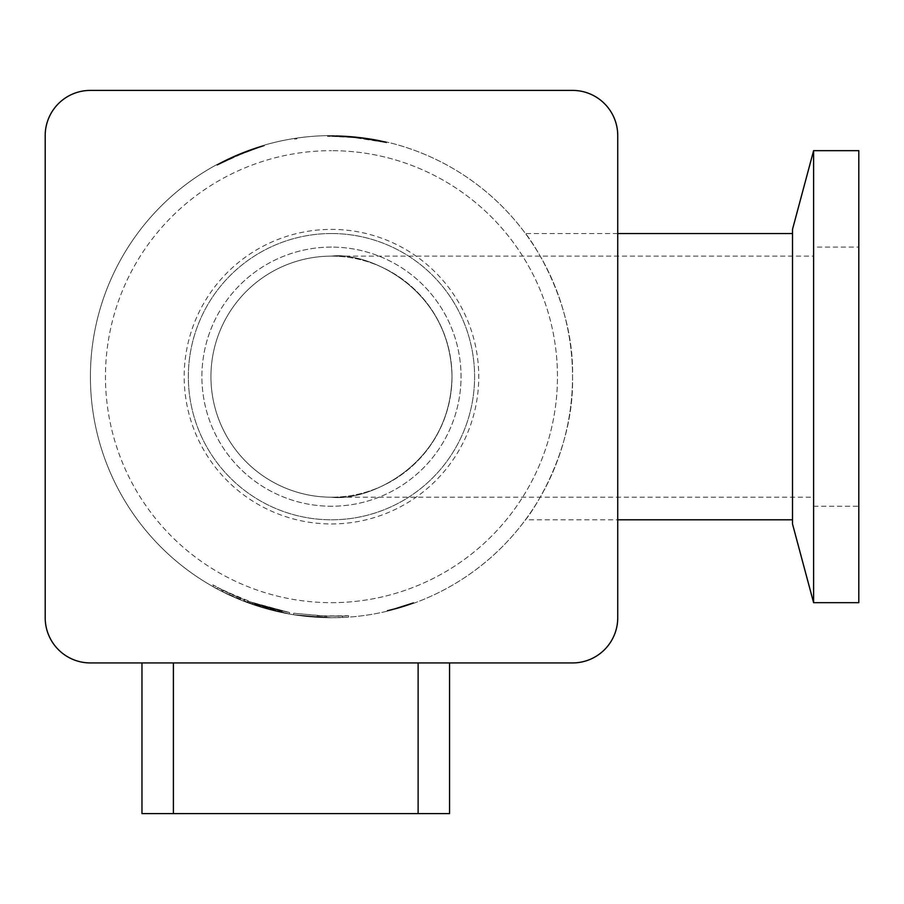 <?xml version="1.0" encoding="UTF-8"?>
<svg xmlns="http://www.w3.org/2000/svg" width="904" height="904" viewBox="0 0 904 904"><rect width="100%" height="100%" fill="white"/><g stroke="black" fill="none" stroke-linecap="round" stroke-linejoin="round"><path stroke-width="0.68" stroke-dasharray="4.52 3.39" d="M353.148 137.329L353.215 136.583L349.746 136.289L331.463 135.6A241.063 241.063 0 0 0 90.4 376.663A241.063 241.063 0 0 0 331.463 617.737A241.063 241.063 0 0 0 572.537 376.663A241.063 241.063 0 0 0 331.463 135.6A241.063 241.063 0 0 0 90.4 376.663A241.063 241.063 0 0 0 331.463 617.737L348.616 617.127L331.463 617.737A241.063 241.063 0 0 0 572.537 376.663A241.063 241.063 0 0 0 331.463 135.6L340.514 135.769L339.667 135.736L339.644 136.493L361.747 138.267L386.641 142.775L372.052 139.804L350.741 137.125L350.808 136.38L355.588 136.809L352.323 137.261L352.379 136.504A241.063 241.063 0 0 1 357.385 137.001L385.522 141.736L385.353 142.47L366.448 138.911L366.561 138.165M366.448 138.911L357.306 137.747A240.317 240.317 0 0 0 352.323 137.261L340.209 136.515L344.955 136.73L345 135.984L344.955 136.73L327.576 136.38L340.48 136.527L340.514 135.769L351.712 136.447L383.759 141.34L363.939 137.792L363.713 138.527L363.939 137.792L367.6 138.323C384.596 141.284 397.014 143.973 369.171 138.572L385.522 141.736M327.711 136.38L329.949 136.357L329.937 135.6L327.7 135.634L327.711 136.38M335.779 135.634L357.905 137.058L338.537 135.702L338.514 136.459L331.463 136.357L335.768 136.391M331.463 602.663A226 226 0 0 0 557.463 376.663A226 226 0 0 0 331.463 150.663A226 226 0 0 1 557.463 376.663A226 226 0 0 1 331.463 602.663A226 226 0 0 1 105.463 376.663A226 226 0 0 1 331.463 150.663A226 226 0 0 0 105.463 376.663A226 226 0 0 0 331.463 602.663M331.463 523.947A147.284 147.284 0 0 0 478.747 376.663A147.284 147.284 0 0 0 331.463 229.39A147.284 147.284 0 0 0 184.19 376.663A147.284 147.284 0 0 0 331.463 523.947M331.463 247.097A129.577 129.577 0 0 0 201.897 376.663A129.577 129.577 0 0 0 331.463 506.24A129.577 129.577 0 0 0 461.04 376.663A129.577 129.577 0 0 0 331.463 247.097A129.577 129.577 0 0 0 201.897 376.663A129.577 129.577 0 0 0 331.463 506.24A129.577 129.577 0 0 0 461.04 376.663A129.577 129.577 0 0 0 331.463 247.097M813.6 247.097L813.6 506.24L813.6 247.097L858.8 247.097L858.8 506.24L858.8 247.097M813.6 506.24L858.8 506.24M331.463 256.137A120.537 120.537 0 0 1 452 376.663A120.537 120.537 0 0 1 331.463 497.2A120.537 120.537 0 0 0 452 376.663A120.537 120.537 0 0 0 331.463 256.137A120.537 120.537 0 0 0 210.937 376.663A120.537 120.537 0 0 0 331.463 497.2C366.719 502.048 450.361 465.876 452 376.663C450.361 287.449 366.719 251.289 331.463 256.137C366.719 251.289 450.361 287.449 452 376.663C450.361 465.876 366.719 502.048 331.463 497.2A120.537 120.537 0 0 1 210.937 376.663A120.537 120.537 0 0 1 331.463 256.137L813.6 256.137L813.6 497.2L813.6 256.137M331.463 497.2L813.6 497.2M331.463 233.537A143.137 143.137 0 0 1 474.6 376.663A143.137 143.137 0 0 1 331.463 519.8A143.137 143.137 0 0 1 188.337 376.663A143.137 143.137 0 0 1 331.463 233.537A143.137 143.137 0 0 1 474.6 376.663A143.137 143.137 0 0 1 331.463 519.8A143.137 143.137 0 0 1 188.337 376.663A143.137 143.137 0 0 1 331.463 233.537M525.439 519.8C526.139 520.139 574.481 455.503 572.537 376.911C574.56 297.721 526.117 233.232 525.439 233.537C526.173 233.255 574.515 297.879 572.537 376.55C574.526 455.65 526.072 520.184 525.439 519.8L617.737 519.8M407.941 605.284L405.851 605.974A241.063 241.063 0 0 1 395.737 609.014L395.534 608.279L410.529 603.601L410.778 604.313L395.737 609.014L413.501 603.341A241.063 241.063 0 0 1 410.472 604.414L408.642 605.047A241.063 241.063 0 0 1 395.737 609.014L395.534 608.279A240.317 240.317 0 0 0 413.241 602.64A240.317 240.317 0 0 1 410.529 603.601L410.778 604.313A241.063 241.063 0 0 0 413.501 603.341A241.063 241.063 0 0 1 410.472 604.414L410.224 603.714L413.546 602.527L412.043 603.07L412.292 603.782L413.806 603.239L398.212 608.313L398.009 607.59L406.065 605.104A240.317 240.317 0 0 1 404.461 605.624L410.834 603.499L407.704 604.573L407.941 605.284A241.063 241.063 0 0 1 395.737 609.014L395.534 608.279A240.317 240.317 0 0 0 413.241 602.64L413.501 603.341A241.063 241.063 0 0 1 410.472 604.414L413.806 603.239L413.546 602.527L412.868 602.776L413.806 603.239L409.614 603.917L409.862 604.629L413.806 603.239L409.862 604.629L411.851 603.94L409.862 604.629L409.614 603.917L413.546 602.527L400.156 606.957A240.317 240.317 0 0 1 397.082 607.85L402.438 606.256A240.317 240.317 0 0 0 413.241 602.64A240.317 240.317 0 0 1 403.308 605.996L398.009 607.59L403.387 605.962A240.317 240.317 0 0 0 413.241 602.64A240.317 240.317 0 0 1 402.992 606.087L403.399 605.962A240.317 240.317 0 0 0 413.241 602.64L413.501 603.341A241.063 241.063 0 0 1 395.737 609.014L395.534 608.279A240.317 240.317 0 0 0 413.241 602.64L413.501 603.341A241.063 241.063 0 0 1 395.737 609.014L395.534 608.279L413.241 602.64L413.501 603.341A241.063 241.063 0 0 1 395.737 609.014L395.534 608.279A240.317 240.317 0 0 0 398.641 607.398L398.845 608.121L395.432 609.093L395.229 608.369L399.037 607.285L395.229 608.369L398.641 607.398L398.845 608.121A241.063 241.063 0 0 1 395.737 609.014L413.501 603.341L395.737 609.014A241.063 241.063 0 0 1 391.455 610.155L390.449 610.403A241.063 241.063 0 0 0 395.737 609.014L413.501 603.341A241.063 241.063 0 0 1 402.664 606.979L395.432 609.093L402.19 607.126L401.964 606.403L395.229 608.369L395.432 609.093L396.359 608.833A241.063 241.063 0 0 0 399.444 607.951L403.613 606.686A241.063 241.063 0 0 0 413.501 603.341A241.063 241.063 0 0 1 403.534 606.708L403.625 606.686A241.063 241.063 0 0 0 413.501 603.341A241.063 241.063 0 0 1 403.207 606.81L400.37 607.68A241.063 241.063 0 0 1 397.285 608.573L402.664 606.979A241.063 241.063 0 0 0 413.501 603.341A241.063 241.063 0 0 1 395.737 609.014L410.778 604.313A241.063 241.063 0 0 1 388.268 610.946A241.063 241.063 0 0 0 413.501 603.341A241.063 241.063 0 0 1 395.737 609.014L395.534 608.279L413.241 602.64L395.534 608.279L413.241 602.64L395.534 608.279L413.241 602.64L395.534 608.279L395.737 609.014L395.534 608.279A240.317 240.317 0 0 1 390.268 609.68L390.449 610.403M389.375 610.675L387.33 611.172L391.387 610.166L387.33 611.172L391.387 610.166L389.375 610.675L389.195 609.94L391.195 609.443L387.149 610.437L391.195 609.443L387.149 610.437L389.195 609.94L389.375 610.675M402.19 607.126A241.063 241.063 0 0 0 413.501 603.341A241.063 241.063 0 0 1 403.534 606.708L410.393 604.448A241.063 241.063 0 0 0 413.128 603.488M408.337 605.149L408.099 604.437L410.529 603.601L410.778 604.313L410.529 603.601A240.317 240.317 0 0 1 388.087 610.211A240.317 240.317 0 0 0 413.241 602.64A240.317 240.317 0 0 1 410.224 603.714L410.472 604.414L410.224 603.714L410.472 604.414L410.224 603.714L410.472 604.414L410.224 603.714L410.472 604.414L410.224 603.714L410.472 604.414L410.224 603.714L410.472 604.414L410.224 603.714L410.472 604.414L410.224 603.714L410.472 604.414L413.806 603.239L406.359 605.804A241.063 241.063 0 0 1 395.737 609.014A241.063 241.063 0 0 0 413.501 603.341A241.063 241.063 0 0 1 395.737 609.014L395.534 608.279A240.317 240.317 0 0 0 405.546 605.273L410.834 603.499L405.546 605.273L405.783 605.996L409.557 604.731A241.063 241.063 0 0 0 412.292 603.782A241.063 241.063 0 0 1 409.557 604.731L405.851 605.974A241.063 241.063 0 0 1 395.737 609.014L395.534 608.279A240.317 240.317 0 0 1 391.262 609.42L391.455 610.155M408.099 604.437L395.534 608.279A240.317 240.317 0 0 0 413.241 602.64A240.317 240.317 0 0 1 410.224 603.714L410.472 604.414L410.224 603.714L413.546 602.527L396.155 608.109A240.317 240.317 0 0 0 399.24 607.228L399.444 607.951L399.24 607.228L399.444 607.951L399.24 607.228L399.444 607.951L399.24 607.228L399.444 607.951L399.24 607.228L398.009 607.59L409.32 604.019A240.317 240.317 0 0 0 412.043 603.07L412.292 603.782L413.806 603.239L413.546 602.527L411.591 603.228L411.851 603.94L413.806 603.239L396.359 608.833A241.063 241.063 0 0 0 399.444 607.951L403.613 606.686A241.063 241.063 0 0 0 413.501 603.341A241.063 241.063 0 0 1 403.207 606.81L403.625 606.686A241.063 241.063 0 0 0 413.501 603.341A241.063 241.063 0 0 1 395.737 609.014L395.534 608.279L395.737 609.014A241.063 241.063 0 0 0 405.783 605.996A241.063 241.063 0 0 1 395.737 609.014A241.063 241.063 0 0 0 406.359 605.804L402.664 606.979A241.063 241.063 0 0 0 413.501 603.341A241.063 241.063 0 0 1 403.534 606.708L406.303 605.827A241.063 241.063 0 0 1 404.687 606.347L403.613 606.686A241.063 241.063 0 0 0 413.501 603.341A241.063 241.063 0 0 1 403.207 606.81L403.625 606.686A241.063 241.063 0 0 0 413.501 603.341A241.063 241.063 0 0 1 395.737 609.014A241.063 241.063 0 0 0 398.845 608.121L395.432 609.093L395.229 608.369L395.432 609.093L398.845 608.121A241.063 241.063 0 0 1 395.737 609.014L395.534 608.279A240.317 240.317 0 0 0 413.241 602.64A240.317 240.317 0 0 1 395.534 608.279A240.317 240.317 0 0 0 398.314 607.499L398.517 608.222L398.314 607.499A240.317 240.317 0 0 1 395.534 608.279L413.241 602.64A240.317 240.317 0 0 1 401.964 606.403M408.642 605.047L408.405 604.335L413.546 602.527L413.806 603.239L413.546 602.527L406.122 605.092A240.317 240.317 0 0 1 395.534 608.279A240.317 240.317 0 0 0 398.641 607.398L398.845 608.121L398.641 607.398L395.229 608.369L406.122 605.092A240.317 240.317 0 0 1 395.534 608.279A240.317 240.317 0 0 0 405.613 605.251L405.851 605.974L405.613 605.251L410.834 603.499L411.083 604.211L410.834 603.499L411.083 604.211L410.834 603.499L409.32 604.019A240.317 240.317 0 0 0 412.043 603.07L413.546 602.527L413.806 603.239L413.546 602.527L411.591 603.228L411.851 603.94L411.591 603.228L409.614 603.917L413.546 602.527L410.224 603.714A240.317 240.317 0 0 0 413.241 602.64A240.317 240.317 0 0 1 402.992 606.087L405.613 605.251A240.317 240.317 0 0 1 395.534 608.279A240.317 240.317 0 0 0 405.546 605.273L405.783 605.996L411.083 604.211L410.834 603.499L410.393 604.448M360.176 138.075L383.68 142.097L359.137 137.95A240.317 240.317 0 0 0 351.001 137.148L351.068 136.402L351.001 137.148L357.848 137.803L331.463 136.357L346.277 136.809L345.531 136.007L346.356 136.063L342.932 135.871L342.898 136.628L351.701 137.205L385.217 142.436L361.046 138.176L349.43 137.024C363.521 138.335 374.154 139.849 381.352 141.589C375.036 140.03 364.741 138.538 350.481 137.103L331.463 136.357L346.797 136.843L346.853 136.086L345.746 136.018L345.701 136.775L350.221 137.092L350.277 136.334L350.221 137.092L357.826 137.803L357.905 137.058L356.3 136.888L356.221 137.634L360.176 138.075L360.267 137.329L383.895 141.374L359.227 137.205A241.063 241.063 0 0 0 351.068 136.402L360.267 137.329M343.418 135.894L339.847 135.747L339.825 136.504L343.384 136.651L343.418 135.894M350.808 136.38A241.063 241.063 0 0 0 345 135.984L348.955 136.233L347.814 136.154L347.769 136.911L348.899 136.99L348.955 136.233L351.859 136.459A241.063 241.063 0 0 1 357.125 136.967L354.594 136.707L354.515 137.464L357.035 137.713L357.125 136.967L365.25 137.984L353.17 136.583M364.73 137.905L364.628 138.651L364.73 137.905L372.177 139.058L364.199 137.837L364.097 138.583L372.052 139.804L367.487 139.069C384.675 142.075 396.528 144.64 369.058 139.306L386.019 142.629L386.189 141.894L369.171 138.572L369.058 139.306L385.353 142.47M380.358 141.386L386.946 142.843L387.127 142.109L380.087 140.549L379.94 141.295L380.516 140.64M384.381 141.476L362.108 137.555L362.007 138.301L384.211 142.21L384.381 141.476M331.463 135.6L353.837 136.64L381.285 140.809L349.486 136.278C363.623 137.589 374.29 139.114 381.499 140.855C375.171 139.295 364.843 137.792 350.537 136.357L331.463 135.6M375.962 139.736L375.815 140.482L385.714 142.561L385.884 141.826L376.098 139.77L349.486 136.278C363.623 137.589 374.29 139.114 381.499 140.855C375.171 139.295 364.843 137.792 350.537 136.357L350.481 137.103L350.537 136.357M792.503 233.537L792.503 519.8L792.503 233.537M617.737 233.537L525.439 233.537M792.503 523.947L792.503 229.39M317.202 617.308L331.463 617.737L317.202 617.308L317.293 615.805C334.209 616.313 344.605 616.257 348.481 615.624L348.594 617.127L348.503 615.624L326.559 616.178L293.71 613.228L293.472 614.72L331.463 617.737L293.472 614.72L293.71 613.228L325.044 616.144L324.999 617.647M231.175 157.454A241.063 241.063 0 0 0 230.011 157.985A241.063 241.063 0 0 1 244.249 151.928A241.063 241.063 0 0 0 243.255 152.313L257.098 147.363A241.063 241.063 0 0 1 258.849 146.798L239.176 153.962L216.734 164.652A241.063 241.063 0 0 1 253.109 148.685L257.086 147.363A241.063 241.063 0 0 1 258.849 146.798L237.368 154.72A241.063 241.063 0 0 1 255.109 148.019L257.086 147.363A241.063 241.063 0 0 1 258.849 146.798L237.978 154.471L257.086 147.363A241.063 241.063 0 0 1 258.849 146.798L259.075 147.51L238.26 155.16L257.312 148.075L252.871 149.567L252.623 148.855L257.086 147.363L253.154 148.674L253.402 149.386L257.312 148.075L257.086 147.363A241.063 241.063 0 0 1 258.849 146.798L259.075 147.51L258.849 146.798L259.075 147.51L258.849 146.798L259.075 147.51L237.662 155.42L217.096 165.319L238.26 155.16L217.096 165.319L237.662 155.42L257.324 148.075L257.086 147.363L253.38 148.595L235.65 155.454L231.175 157.454L231.492 158.132L235.955 156.143A240.317 240.317 0 0 1 238.227 155.183L237.933 154.482L238.227 155.183A240.317 240.317 0 0 0 235.955 156.143L241.481 153.838A240.317 240.317 0 0 1 255.346 148.731L255.097 148.019L257.086 147.363A241.063 241.063 0 0 1 258.849 146.798L259.075 147.51L239.47 154.663L217.096 165.319L232.272 157.782L257.086 147.363A241.063 241.063 0 0 1 258.849 146.798L259.075 147.51L256.725 148.267A240.317 240.317 0 0 0 244.34 152.697L244.566 152.618A240.317 240.317 0 0 1 252.871 149.567M221.277 162.257A241.063 241.063 0 0 0 220.384 162.72L237.831 154.527L258.849 146.798A241.063 241.063 0 0 0 257.086 147.363L257.312 148.075L257.086 147.363L257.312 148.075L257.086 147.363L257.312 148.075L234.26 156.889L241.763 153.725L241.481 153.025L257.086 147.363L257.324 148.075L257.086 147.363L257.312 148.075L255.335 148.731A240.317 240.317 0 0 0 221.118 163.183L220.768 162.517L221.118 163.183L219.265 164.155L218.915 163.488A241.063 241.063 0 0 0 217.276 164.358A241.063 241.063 0 0 1 218.915 163.488A241.063 241.063 0 0 0 217.276 164.358A241.063 241.063 0 0 1 218.915 163.488L220.768 162.517A241.063 241.063 0 0 1 255.097 148.019A241.063 241.063 0 0 0 220.768 162.517L218.915 163.488A241.063 241.063 0 0 0 217.276 164.358L218.915 163.488A241.063 241.063 0 0 0 217.276 164.358L217.638 165.025A240.317 240.317 0 0 1 219.265 164.155L221.118 163.183L220.768 162.517A241.063 241.063 0 0 1 255.097 148.019L255.346 148.731L257.312 148.075A240.317 240.317 0 0 1 259.075 147.51L237.097 155.657L236.803 154.968L258.849 146.798L259.075 147.51L264.397 145.906L255.335 148.731L255.097 148.019L255.335 148.731L257.312 148.075L237.594 155.443L219.265 164.155L218.915 163.488L220.745 162.528A241.063 241.063 0 0 1 235.661 155.454L241.198 153.138A241.063 241.063 0 0 1 255.109 148.019L255.335 148.731L257.312 148.075L257.086 147.363L255.097 148.019L255.346 148.731A240.317 240.317 0 0 0 221.118 163.183L220.768 162.517L218.915 163.488L220.689 162.562A241.063 241.063 0 0 1 237.255 154.776L221.277 162.257L221.616 162.923L224.757 161.341L219.265 164.155L218.915 163.488L220.768 162.517A241.063 241.063 0 0 1 255.097 148.019L257.086 147.363A241.063 241.063 0 0 1 258.849 146.798L259.075 147.51A240.317 240.317 0 0 0 257.312 148.075L248.566 151.104L257.312 148.075L256.838 147.442L248.306 150.403L258.092 147.036L264.183 145.182L258.849 146.798L259.075 147.51A240.317 240.317 0 0 0 257.312 148.075L257.064 148.154M246.25 151.974L245.99 151.262L254.34 148.267L231.966 157.093L216.734 164.652L237.368 154.72L220.565 162.63A241.063 241.063 0 0 1 222.214 161.782L224.294 160.731A241.063 241.063 0 0 1 253.154 148.674M237.594 155.443L237.3 154.753L257.086 147.363L257.312 148.075L255.335 148.731A240.317 240.317 0 0 0 221.118 163.183L221.084 163.206A240.317 240.317 0 0 1 235.955 156.143L235.661 155.454A241.063 241.063 0 0 1 237.933 154.482A241.063 241.063 0 0 0 235.661 155.454L235.955 156.155L257.312 148.075A240.317 240.317 0 0 1 259.075 147.51A240.317 240.317 0 0 0 257.312 148.075A240.317 240.317 0 0 1 259.075 147.51L244.532 152.629L244.261 151.928L244.521 152.629L218.723 164.438L237.628 155.431L218.723 164.438L218.372 163.782L218.723 164.438L218.372 163.782L245.99 151.262M237.097 155.657L217.638 165.025L217.276 164.358L217.638 165.025L217.276 164.358L236.803 154.968M294.602 138.436A241.063 241.063 0 0 1 296.84 138.097L296.941 138.843A240.317 240.317 0 0 0 294.715 139.182A240.317 240.317 0 0 1 296.941 138.843L296.84 138.097A241.063 241.063 0 0 0 294.602 138.436L294.715 139.182L294.602 138.436M256.838 147.442L257.312 148.075A240.317 240.317 0 0 1 259.075 147.51L258.849 146.798L256.499 147.555A241.063 241.063 0 0 0 244.069 151.996L241.368 153.07A241.063 241.063 0 0 0 239.65 153.77A241.063 241.063 0 0 1 241.368 153.07L244.283 151.917A241.063 241.063 0 0 1 252.623 148.855M249.979 601.94L270.782 608.415L289.619 612.539L289.348 614.031L279.279 612.019L247.752 602.731L289.348 614.031L259.188 606.64L289.348 614.031L259.188 606.64L289.348 614.031L243.797 601.228L270.398 609.872L289.348 614.031L258.386 606.392L289.348 614.031L270.262 609.838L289.348 614.031L289.619 612.539L249.979 601.94L249.47 603.364M255.131 605.33L222.689 591.792L212.971 586.606C217.909 589.657 226.927 594.03 240.012 599.714L221.288 591.08C229.367 595.476 240.656 600.222 255.131 605.33L255.606 603.895L255.131 605.33M223.367 590.448L213.717 585.295C218.621 588.323 227.582 592.674 240.588 598.324L217.604 587.442L216.892 588.764L221.288 591.08L221.977 589.736C230.011 594.097 241.221 598.821 255.606 603.895L223.367 590.448L222.689 591.792M211.265 585.634L212.971 586.606L213.717 585.295L212.022 584.323L211.265 585.634M247.741 601.126L267.324 607.477L266.917 608.934L258.499 606.426L289.822 614.11L280.997 612.392L281.901 611.047L281.551 612.505L266.917 608.934L267.324 607.477L266.917 608.934L267.324 607.477L258.951 604.991L258.499 606.426L247.221 602.527L258.499 606.426L258.951 604.991L247.741 601.126L247.221 602.527M289.529 612.528L267.324 607.477L290.082 612.629L289.257 614.008M254.86 605.239L247.752 602.731L254.86 605.239L255.335 603.804L248.272 601.318L247.752 602.731L248.272 601.318L255.335 603.804L254.86 605.239M256.589 605.804L255.866 605.578L256.34 604.143L257.052 604.38L256.589 605.804M617.737 617.737L617.737 135.6A45.2 45.2 0 0 0 572.537 90.4L90.4 90.4A45.2 45.2 0 0 0 45.2 135.6L45.2 617.737A45.2 45.2 0 0 0 90.4 662.937L572.537 662.937A45.2 45.2 0 0 0 617.737 617.737A45.2 45.2 0 0 1 572.537 662.937A45.2 45.2 0 0 0 617.737 617.737L617.737 135.6A45.2 45.2 0 0 0 572.537 90.4A45.2 45.2 0 0 1 617.737 135.6M141.962 662.937L449.559 662.937L141.962 662.937L449.559 662.937L449.559 813.6L141.962 813.6L141.962 662.937M90.4 662.937A45.2 45.2 0 0 1 45.2 617.737A45.2 45.2 0 0 0 90.4 662.937L572.537 662.937M45.2 135.6A45.2 45.2 0 0 1 90.4 90.4A45.2 45.2 0 0 0 45.2 135.6L45.2 617.737M858.8 602.663L858.8 150.663M813.6 602.663L813.6 150.663M244.351 599.827L243.797 601.228M252.453 602.821L251.956 604.245M257.482 604.516L257.018 605.951M263.482 606.381L263.053 607.827M264.623 606.708L264.205 608.155M270.782 608.415L270.398 609.872M270.646 608.381L289.619 612.539L289.348 614.031L289.619 612.539L270.646 608.381L270.262 609.838M258.849 604.957L289.619 612.539L289.348 614.031L289.619 612.539L258.849 604.957L258.386 606.392M289.619 612.539L259.64 605.205L259.188 606.64L259.64 605.205L289.619 612.539L289.348 614.031L289.619 612.539L259.64 605.205L259.188 606.64L259.64 605.205L289.619 612.539L289.348 614.031L289.619 612.539L279.607 610.55L279.279 612.019L279.607 610.55L248.272 601.318L247.752 602.731L248.272 601.318L289.619 612.539L289.348 614.031L289.619 612.539M253.312 603.115L252.815 604.539M258.951 604.991L258.499 606.426L258.951 604.991M281.313 610.923L280.997 612.392M279.155 610.449L278.827 611.918M240.588 598.324L240.012 599.714M222.983 590.255L222.305 591.6M326.559 616.178L326.525 617.681M325.044 616.144L342.356 615.974L342.424 617.489M342.356 615.974L317.293 615.805M401.15 607.443L400.935 606.72M408.868 604.968L408.619 604.256M408.823 604.991L408.574 604.267M413.806 603.239L413.546 602.527L413.806 603.239L413.546 602.527L395.229 608.369L399.037 607.285L399.252 608.008M413.546 602.527L396.155 608.109A240.317 240.317 0 0 0 399.24 607.228L403.387 605.962L403.625 606.686L403.387 605.962A240.317 240.317 0 0 0 413.241 602.64A240.317 240.317 0 0 1 395.534 608.279A240.317 240.317 0 0 0 413.241 602.64A240.317 240.317 0 0 1 403.387 605.962L398.009 607.59L398.212 608.313L404.766 606.324L411.083 604.211L410.834 603.499L404.461 605.624L404.687 606.347L404.461 605.624L398.009 607.59L398.212 608.313L398.009 607.59L398.212 608.313L398.009 607.59L403.387 605.962A240.317 240.317 0 0 0 413.241 602.64A240.317 240.317 0 0 1 403.308 605.996L403.534 606.708L403.308 605.996L398.009 607.59L398.212 608.313L398.009 607.59L398.212 608.313L398.009 607.59L403.399 605.962A240.317 240.317 0 0 0 413.241 602.64A240.317 240.317 0 0 1 402.438 606.256L402.664 606.979M399.037 607.285L395.229 608.369L398.641 607.398L398.845 608.121L398.641 607.398A240.317 240.317 0 0 1 395.534 608.279A240.317 240.317 0 0 0 413.241 602.64A240.317 240.317 0 0 1 402.992 606.087L403.207 606.81M387.33 611.172L387.149 610.437L387.33 611.172M391.387 610.166L391.195 609.443L391.387 610.166M388.087 610.211L388.268 610.946L388.087 610.211M407.704 604.573A240.317 240.317 0 0 1 398.314 607.499A240.317 240.317 0 0 0 408.405 604.335M391.262 609.42L390.268 609.68M412.868 602.776A240.317 240.317 0 0 1 410.145 603.736M408.744 605.013L408.495 604.301M402.291 607.092L402.065 606.369M400.37 607.68L400.156 606.957M397.285 608.573L397.082 607.85M408.145 604.414L408.393 605.126M406.065 605.104L406.303 605.827M404.596 605.578L404.822 606.301L404.596 605.578M396.155 608.109L396.359 608.833L396.155 608.109M402.438 606.256L395.229 608.369L395.432 609.093L395.229 608.369L395.432 609.093L395.229 608.369L395.432 609.093L395.229 608.369L402.438 606.256A240.317 240.317 0 0 0 413.241 602.64A240.317 240.317 0 0 1 403.308 605.996L403.534 606.708M404.856 605.499L405.082 606.222L404.856 605.499M409.32 604.019L409.557 604.731L409.32 604.019M406.122 605.092L406.359 605.804L406.122 605.092M404.596 606.369L404.359 605.657M404.868 606.29L404.63 605.567M410.834 603.499L411.083 604.211M404.54 605.601L404.766 606.324M237.978 154.471L238.26 155.16L237.978 154.471M244.283 151.917L244.566 152.618M241.368 153.07L241.65 153.77A240.317 240.317 0 0 0 239.944 154.471A240.317 240.317 0 0 1 241.65 153.77L241.368 153.07M239.65 153.77L239.944 154.471L239.65 153.77M244.069 151.996L244.34 152.697M256.499 147.555L256.725 148.267M255.911 147.747L256.137 148.459M256.646 147.51L256.872 148.222M224.294 160.731L224.633 161.409L222.553 162.449A240.317 240.317 0 0 0 220.904 163.296L220.565 162.63L220.904 163.296L217.096 165.319L216.734 164.652L217.096 165.319A240.317 240.317 0 0 1 253.357 149.397L257.312 148.075A240.317 240.317 0 0 1 259.075 147.51L258.849 146.798L259.075 147.51A240.317 240.317 0 0 0 257.312 148.075L254.589 148.979L254.352 148.267L237.368 154.72L237.662 155.42L237.334 154.742M217.548 164.212L217.909 164.878M227.209 159.307L227.537 159.985M227.774 159.047L228.09 159.725M359.487 137.238L359.397 137.984L359.487 137.238M351.859 136.459L351.792 137.216L344.955 136.73A240.317 240.317 0 0 1 350.741 137.125M341.565 135.815L341.542 136.56M327.564 135.634L327.576 136.38M344.209 135.939L344.175 136.685M352.91 136.56L352.842 137.306M358.696 137.148L358.617 137.894M361.849 137.521L361.747 138.267M362.368 137.589L362.278 138.335M359.916 138.041L360.007 137.295M365.408 138.764L365.51 138.018M367.487 139.069L367.6 138.323M351.792 137.216A240.317 240.317 0 0 1 357.035 137.713L365.148 138.73L365.25 137.984M349.69 137.046L349.746 136.289L349.69 137.046M357.396 137.001L357.317 137.747L357.385 137.001M331.802 136.357L331.802 135.6L331.802 136.357M347.588 136.899L347.644 136.142M359.193 137.205L359.159 137.95M237.3 154.753L218.915 163.488L219.265 164.155L221.039 163.228A240.317 240.317 0 0 1 237.549 155.465L219.265 164.155L218.915 163.488L219.265 164.155A240.317 240.317 0 0 0 217.638 165.025A240.317 240.317 0 0 1 219.265 164.155L218.915 163.488L219.265 164.155A240.317 240.317 0 0 0 217.638 165.025A240.317 240.317 0 0 1 219.265 164.155L218.915 163.488L219.265 164.155L221.118 163.183A240.317 240.317 0 0 1 255.335 148.731A240.317 240.317 0 0 0 237.662 155.42L243.538 153.013A240.317 240.317 0 0 1 244.521 152.629A240.317 240.317 0 0 0 230.328 158.675A240.317 240.317 0 0 1 231.492 158.132M260.036 146.425L260.262 147.149M258.092 147.036L258.329 147.759M258.589 146.877L258.815 147.601M264.183 145.182L264.397 145.906M248.566 151.104L248.306 150.403M252.804 149.589L252.555 148.877M237.368 154.72L237.662 155.42L237.368 154.72L218.372 163.782L218.723 164.438L220.734 163.387A240.317 240.317 0 0 1 221.616 162.923M250.555 150.38L250.295 149.68M253.38 148.595L253.628 149.307M241.198 153.138L241.481 153.838M220.689 162.562L221.039 163.228M237.255 154.776L237.549 155.465M221.955 161.906L222.294 162.584M221.695 162.042L222.045 162.709L221.695 162.042M231.966 157.093L232.272 157.782M241.763 153.725L257.312 148.075L257.086 147.363L257.312 148.075L257.086 147.363L233.955 156.2L241.481 153.025M349.486 136.278L349.43 137.024C363.521 138.335 374.154 139.849 381.352 141.589C375.036 140.03 364.741 138.538 350.481 137.103M347.113 136.108L347.068 136.866M346.322 136.063L346.277 136.809L346.356 136.063M375.815 140.482L349.43 137.024M239.176 153.962L239.47 154.663M224.429 160.663L224.757 161.341M222.169 161.805L222.508 162.471M220.384 162.72L220.734 163.387M237.831 154.527L238.125 155.228M231.695 157.217L232.012 157.895M244.453 152.663L244.182 151.962M234.26 156.889L233.955 156.2M253.109 148.685L253.357 149.397M257.086 147.363L257.312 148.075M224.633 161.409A240.317 240.317 0 0 1 253.402 149.386M222.214 161.782L222.553 162.449L222.214 161.782M216.734 164.652L217.096 165.319L216.734 164.652M218.915 163.488L219.265 164.155A240.317 240.317 0 0 0 217.638 165.025L226.983 160.257L219.265 164.155L218.915 163.488L219.265 164.155M226.09 159.85L226.429 160.528M226.655 159.579L226.983 160.257M220.745 162.528L221.084 163.206M235.661 155.454L235.955 156.143M230.011 157.985L230.328 158.675L230.011 157.985M244.249 151.928L244.521 152.629M243.255 152.313L243.538 153.013M572.537 90.4L90.4 90.4M173.398 813.6L173.398 662.937M418.123 813.6L418.123 662.937M333.384 135.611L333.373 136.357M281.765 611.014L281.46 612.494M401.116 607.454L400.901 606.731M408.28 605.171L408.043 604.46M403.026 606.866L402.8 606.143M405.026 605.443L405.252 606.166M256.171 604.087L255.696 605.522M355.521 137.555L355.588 136.809M352.707 137.295L352.775 136.538L352.707 137.295M347.916 136.922L347.961 136.165M351.667 137.205L351.746 136.459M379.929 141.295L380.087 140.549M372.437 139.871L372.561 139.126M331.418 135.6L331.418 136.357M362.38 138.346L362.481 137.6M340.356 135.769L340.333 136.515M330.435 135.6L330.435 136.357M357.927 137.058L357.848 137.803M340.017 135.747L339.983 136.504M371.205 139.657L371.329 138.922M382.132 141.758L382.302 141.024M352.164 137.25L352.221 136.493M348.616 136.967L348.673 136.21M348.673 136.967L348.729 136.221M330.276 136.357L330.276 135.6M378.154 140.165L378.008 140.9M347.079 136.108L347.034 136.854"/><path stroke-width="1.36" d="M813.6 150.663L792.503 229.39L792.503 523.947L813.6 602.663L858.8 602.663L858.8 150.663L813.6 150.663L813.6 602.663M792.503 233.537L617.737 233.537M792.503 519.8L617.737 519.8M418.123 662.937L418.123 813.6L449.559 813.6L449.559 662.937L572.537 662.937A45.2 45.2 0 0 0 617.737 617.737L617.737 135.6A45.2 45.2 0 0 0 572.537 90.4L90.4 90.4A45.2 45.2 0 0 0 45.2 135.6L45.2 617.737A45.2 45.2 0 0 0 90.4 662.937L141.962 662.937L141.962 813.6L173.398 813.6L173.398 662.937M617.737 617.737L617.737 135.6M572.537 90.4L90.4 90.4M45.2 135.6L45.2 617.737M90.4 662.937L572.537 662.937M418.123 813.6L173.398 813.6"/></g></svg>
